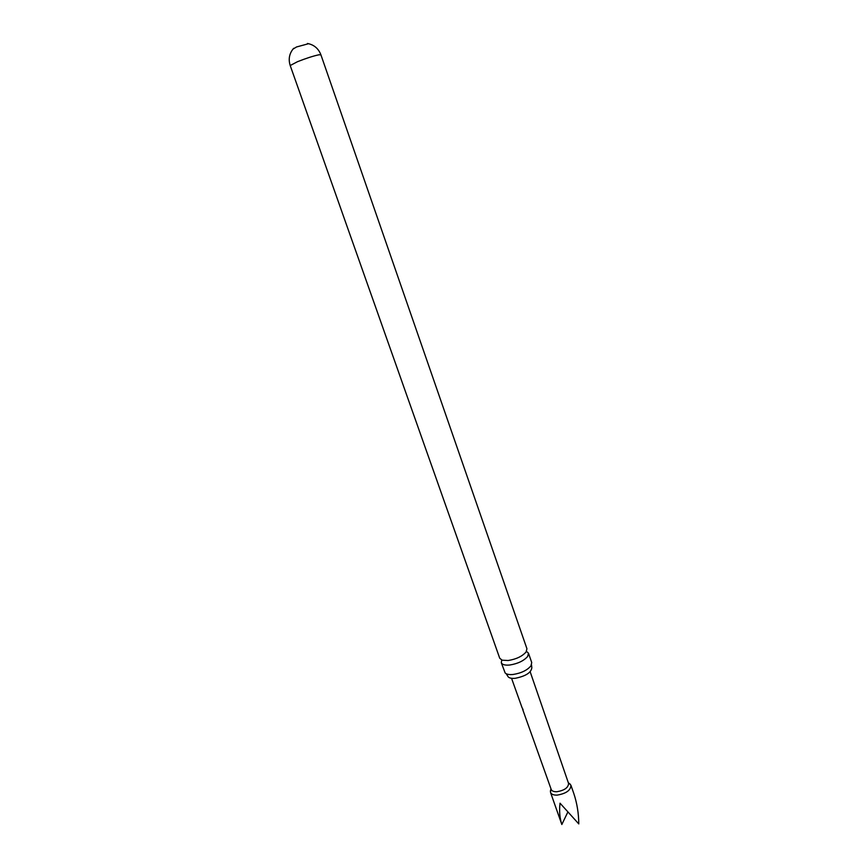 <?xml version="1.0" encoding="UTF-8"?>
<svg xmlns="http://www.w3.org/2000/svg" width="868" height="868" viewBox="0 0 868 868"><rect width="100%" height="100%" fill="white"/><g stroke="black" fill="none" stroke-linecap="round" stroke-linejoin="round"><path stroke-width="1.3" d="M522.959 709.384L522.069 707.659L522.959 709.384M523.089 709.905L522.807 709.199M501.726 660.038L501.303 662.696C502.192 664.671 504.992 665.441 509.722 665.018C517.849 663.705 523.838 660.841 527.668 656.436L528.471 653.181L526.485 651.369M292.885 49.194L296.52 46.97L308.607 43.693M569.224 783.435L570.949 785.29C570.743 790.303 566.153 793.58 557.191 795.11C553.556 795.218 551.332 794.328 550.529 792.441L550.713 789.913M567.835 812.057L561.835 824.513C559.73 818.112 559.133 811.005 560.034 803.193L578.782 823.916C578.696 813.403 577.046 803.291 573.835 793.591L573.715 793.254M530.185 671.789L568.562 783.403C568.377 787.645 564.482 790.423 556.876 791.725C553.795 791.822 551.907 791.073 551.213 789.479L522.612 709.264M526.93 648.721L526.116 651.944C522.265 656.338 516.276 659.203 508.138 660.515L502.138 660.19L499.729 658.248L290.205 65.534L297.453 61.715C305.981 58.351 313.077 56.051 318.73 54.825L320.9 54.782L526.93 648.721M528.471 653.181L531.737 662.577L530.945 665.875C527.136 670.324 521.169 673.199 513.053 674.479C509.125 674.837 506.489 674.317 505.122 672.917L501.303 662.696M506.218 673.742L507.737 676.129C508.539 677.93 511.046 678.657 515.245 678.299C525.715 676.172 531.238 672.635 531.824 667.698L531.52 664.877M570.949 785.29L573.835 793.591M568.345 782.773L570.341 784.281M320.9 54.782C318.437 48.467 313.945 44.702 307.446 43.476M293.666 48.304C289.337 53.317 288.187 59.067 290.205 65.534M522.08 707.778L511.567 678.299M550.985 788.849L550.366 791.269M550.529 792.441L561.835 824.513"/></g></svg>
